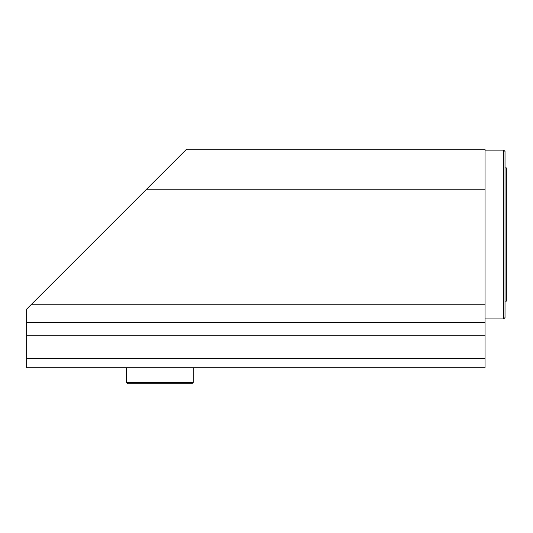 <?xml version="1.0" encoding="UTF-8"?>
<svg xmlns="http://www.w3.org/2000/svg" width="533" height="533" viewBox="0 0 533 533"><rect width="100%" height="100%" fill="white"/><g stroke="black" fill="none" stroke-linecap="round" stroke-linejoin="round"><path stroke-width="0.8" d="M505.017 167.895L506.35 167.895L506.35 301.145L505.017 301.145M503.685 318.934L505.017 317.601L505.017 151.439L503.685 150.106L503.685 318.934L485.03 318.934M503.685 150.106L485.03 150.106M126.588 367.77L126.588 382.428L127.92 383.76L191.88 383.76L193.213 382.428L193.213 367.77M193.213 382.428L126.588 382.428M485.03 149.24L186.55 149.24L146.575 189.215L485.03 189.215L485.03 149.24M485.03 304.789L31.001 304.789L26.65 309.14L26.65 367.77L485.03 367.77L485.03 189.215M31.001 304.789L146.575 189.215M485.03 358.323L26.65 358.323M485.03 335.79L26.65 335.79M485.03 322.465L26.65 322.465"/></g></svg>
